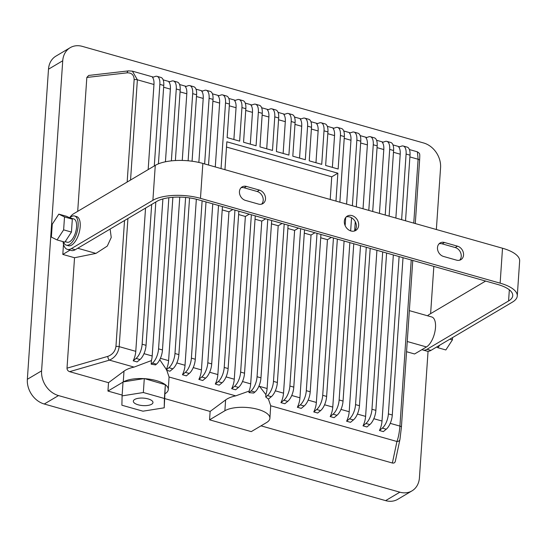 <?xml version="1.0" encoding="UTF-8"?>
<svg xmlns="http://www.w3.org/2000/svg" width="547" height="547" viewBox="0 0 547 547"><rect width="100%" height="100%" fill="white"/><g stroke="black" fill="none" stroke-linecap="round" stroke-linejoin="round"><path stroke-width="0.82" d="M65.189 241.671L67.151 242.225A12.116 5.422 -74.2 0 0 69.688 241.747A12.116 5.422 -74.2 0 0 76.265 229.466A12.116 5.422 -74.2 0 0 73.749 218.916L69.278 217.651M63.425 241.733A15.145 6.776 -74.2 0 0 66.331 245.145A15.145 6.776 -74.2 0 0 69.496 244.536A15.145 6.776 -74.2 0 0 77.715 229.193A15.145 6.776 -74.2 0 0 74.577 216.003A15.145 6.776 -74.2 0 0 71.404 216.605A15.145 6.776 -74.2 0 0 69.838 217.809M66.331 245.145L68.409 245.733A15.145 6.776 -74.2 0 0 71.582 245.131A15.145 6.776 -74.2 0 0 79.8 229.781A15.145 6.776 -74.2 0 0 76.662 216.591L74.577 216.003M265.5 198.958A7.569 6.126 59.4 0 0 259.463 190.13L246.437 186.438A7.569 6.126 59.4 0 0 242.102 186.91A7.569 6.126 59.4 0 0 239.682 194.103A7.569 6.126 59.4 0 0 245.487 200.407L258.512 204.093A7.569 6.126 59.4 0 0 262.847 203.628A7.569 6.126 59.4 0 0 265.5 198.958M241.042 187.744A7.569 6.126 -120.6 0 1 244.14 187.799L257.165 191.491A7.569 6.126 -120.6 0 1 263.203 200.318A7.569 6.126 -120.6 0 1 261.61 204.147M463.541 255.005A7.569 6.126 59.4 0 0 457.504 246.177L444.472 242.485A7.569 6.126 59.4 0 0 440.137 242.957A7.569 6.126 59.4 0 0 437.716 250.157A7.569 6.126 59.4 0 0 443.521 256.454L456.554 260.146A7.569 6.126 59.4 0 0 460.889 259.675A7.569 6.126 59.4 0 0 463.541 255.005M439.084 243.798A7.569 6.126 -120.6 0 1 442.174 243.853L455.207 247.538A7.569 6.126 -120.6 0 1 461.244 256.365A7.569 6.126 -120.6 0 1 459.644 260.194M344.33 221.262A8.328 6.735 59.4 0 0 348.015 229.412A8.328 6.735 59.4 0 0 355.741 230.458A8.328 6.735 59.4 0 0 358.661 225.323A8.328 6.735 59.4 0 0 354.976 217.166A8.328 6.735 59.4 0 0 347.249 216.127A8.328 6.735 59.4 0 0 344.33 221.262M346.183 216.947A8.328 6.735 -120.6 0 1 356.364 226.684A8.328 6.735 -120.6 0 1 354.504 230.998M151.622 404.254A9.839 3.747 -176.1 0 0 152.969 402.524A9.839 3.747 -176.1 0 0 145.851 398.401A9.839 3.747 -176.1 0 0 134.685 399.46A9.839 3.747 -176.1 0 0 133.331 401.183A9.839 3.747 -176.1 0 0 140.449 405.306A9.839 3.747 -176.1 0 0 151.622 404.254M406.551 351.707L414.592 353.977L422.031 349.574A18.926 8.472 -74.2 0 0 423.07 350.039A18.926 8.472 -74.2 0 0 427.029 349.287L430.94 350.395A18.926 8.472 105.8 0 1 426.975 351.147L423.07 350.039M395.331 461.1C395.057 462.694 394.066 463.33 392.377 463.015L396.931 441.491C398.366 437.771 399.358 432.636 399.912 426.092L411.235 260.01M261.015 425.839L392.377 463.015M209.569 419.822L251.258 431.624L266.574 422.551A24.225 9.231 -176.1 0 0 269.903 418.298A24.225 9.231 -176.1 0 0 252.379 408.144A24.225 9.231 -176.1 0 0 224.885 410.749L209.569 419.822L210.137 411.44L225.624 399.925C228.085 398.12 231.443 396.766 235.702 395.864L169.071 377.006L168.278 389.532A24.225 9.231 -176.1 0 0 165.351 384.712L144.292 378.551L123.041 381.922L122.09 395.891L121.899 405.224L142.965 411.187L164.216 407.816L164.401 398.483L143.341 392.52L122.09 395.891M164.838 398.619L210.137 411.44M127.923 218.52L119.184 346.641C118.255 353.075 115.014 357.574 109.468 360.138L69.599 371.666L108.518 382.681L107.944 391.064L122.145 395.078M69.599 371.666C67.924 371.023 67.062 369.868 67.007 368.179L107.821 356.377A3.029 1.538 73.9 0 0 109.468 360.138L134.077 367.099C129.817 368.001 126.46 369.355 123.998 371.16L123.266 381.888M70.05 250.129L62.809 254.423L74.536 257.74L67.007 368.179M62.809 254.423L63.5 244.277M127.164 182.035L134.145 79.65C134.042 75.014 131.711 72.737 127.15 72.833L86.829 77.455L77.701 211.347M86.829 77.455L88.696 75.445L128.511 70.878A3.029 1.723 -96.5 0 0 127.15 72.833M27.35 379.297L41.593 370.859A21.196 17.148 59.4 0 0 58.502 395.577L44.259 404.014A21.196 17.148 -120.6 0 1 27.35 379.297L48.492 69.209A21.196 17.148 -120.6 0 1 55.924 56.129L70.166 47.692A21.196 17.148 59.4 0 0 62.734 60.765L48.492 69.209M399.857 492.184A21.196 17.148 59.4 0 0 411.994 490.871L397.751 499.308A21.196 17.148 -120.6 0 1 385.614 500.628L399.857 492.184L58.502 395.577M411.994 490.871A21.196 17.148 59.4 0 0 419.426 477.791L428.055 351.29M70.166 47.692A21.196 17.148 59.4 0 1 82.303 46.372L423.658 142.986A21.196 17.148 59.4 0 1 440.567 167.703L436.356 229.514M433.839 266.403L430.619 313.657M41.593 370.859L62.734 60.765M74.536 257.74L95.944 253.405L107.28 246.082L111.239 237.473L110.111 229.07M164.216 407.816L165.351 384.712M165.173 393.655A24.225 9.231 -176.1 0 0 168.278 389.532M164.914 384.391A24.225 9.231 -176.1 0 0 144.729 378.681M143.847 378.627A24.225 9.231 -176.1 0 0 123.485 381.854M123.027 382.121L107.944 391.064M400.001 439.07L401.389 427.282A3.029 1.156 -176.1 0 0 401.402 427.207L399.953 439.419A3.029 2.694 -168 0 1 396.931 441.491L270.697 405.765L268.42 399.084L271.326 396.698L267.415 395.59L265.726 396.992L265.89 394.626L259.551 386.367L258.642 386.777M403.016 257.685L392.295 415.009A12.116 5.422 105.8 0 1 386.244 429.224L383.351 431.61L379.44 430.51A12.116 5.422 105.8 0 0 382.018 421.033L393.341 254.943M386.606 253.035L375.878 410.366A12.116 5.422 105.8 0 1 369.827 424.575L366.934 426.968L363.023 425.86A12.116 5.422 105.8 0 0 365.601 416.383L376.924 250.3M370.189 248.393L359.461 405.717A12.116 5.422 105.8 0 1 353.41 419.932L350.518 422.318L346.607 421.217A12.116 5.422 105.8 0 0 349.191 411.741L360.514 245.651M353.772 243.743L343.044 401.074A12.116 5.422 105.8 0 1 336.993 415.282L334.101 417.676L330.197 416.568A12.116 5.422 105.8 0 0 332.774 407.091L344.097 241.008M337.355 239.101L326.627 396.425A12.116 5.422 105.8 0 1 320.576 410.64L317.684 413.026L313.78 411.925A12.116 5.422 105.8 0 0 316.357 402.448L327.448 239.689L320.713 237.781M320.939 234.451L310.211 391.782A12.116 5.422 105.8 0 1 304.159 405.99L301.267 408.383L297.363 407.276A12.116 5.422 105.8 0 0 299.941 397.799L311.038 235.046L314.915 232.748M304.522 229.808L293.794 387.132A12.116 5.422 105.8 0 1 287.743 401.348L284.85 403.734L280.946 402.633A12.116 5.422 105.8 0 0 283.524 393.156L294.621 230.396L298.498 228.099M258.909 386.189L267.107 388.507A12.116 5.422 105.8 0 1 265.89 394.626M242.492 381.539L250.69 383.864A12.116 5.422 105.8 0 1 249.083 391.098L235.702 395.864M255.271 215.867L244.543 373.198A12.116 5.422 105.8 0 1 238.492 387.406L235.607 389.799L231.696 388.691A12.116 5.422 105.8 0 0 234.273 379.215L245.371 216.462L249.247 214.164M238.854 211.224L228.133 368.548A12.116 5.422 105.8 0 1 222.075 382.763L219.19 385.15L215.279 384.042A12.116 5.422 105.8 0 0 217.856 374.572L228.954 211.812L232.831 209.515M222.438 206.575L211.716 363.905A12.116 5.422 105.8 0 1 205.658 378.114L202.773 380.507L198.862 379.399A12.116 5.422 105.8 0 0 201.44 369.922L212.762 203.84M206.021 201.932L195.3 359.256A12.116 5.422 105.8 0 1 189.241 373.471L186.356 375.857L182.445 374.75A12.116 5.422 105.8 0 0 185.023 365.28L196.346 199.224M189.563 197.898L178.883 354.613A12.116 5.422 105.8 0 1 172.831 368.822L169.939 371.215L166.794 370.326L169.071 377.006M160.408 358.312L168.606 360.63A12.116 5.422 105.8 0 1 166.35 369.444L159.751 359.707M108.518 382.681L123.998 371.16M245.842 108.696L241.938 107.588A12.116 5.422 -74.2 0 0 239.107 99.568L243.018 100.669A12.116 5.422 105.8 0 1 245.842 108.696L243.559 142.247L256.064 145.782L258.355 112.238A12.116 5.422 -74.2 0 0 255.524 104.21A12.116 5.422 -74.2 0 0 253.808 104.306L251.018 105.284A12.116 5.422 105.8 0 1 252.468 112.374L245.726 110.46M233.884 139.506L236.051 107.725L229.309 105.817M241.938 107.588L239.648 141.14L227.142 137.598L229.425 104.053L225.521 102.945L221.043 168.579M239.107 99.568A12.116 5.422 -74.2 0 0 237.391 99.657L234.601 100.634A12.116 5.422 105.8 0 1 236.051 107.725M234.95 210.116L224.222 367.44L228.133 368.548M222.075 382.763L218.171 381.656L215.279 384.042M218.171 381.656A12.116 5.422 -74.2 0 0 224.222 367.44M255.524 104.21L259.435 105.318A12.116 5.422 105.8 0 1 262.259 113.345L259.975 146.89L272.481 150.432L274.772 116.88A12.116 5.422 -74.2 0 0 271.941 108.86A12.116 5.422 -74.2 0 0 270.225 108.949L267.435 109.926A12.116 5.422 105.8 0 1 268.885 117.017L262.143 115.109M250.3 144.155L252.468 112.374M251.36 214.759L240.639 372.09L244.543 373.198M238.492 387.406L234.588 386.298L231.696 388.691M234.588 386.298A12.116 5.422 -74.2 0 0 240.639 372.09M271.941 108.86L275.852 109.961A12.116 5.422 105.8 0 1 278.676 117.988L276.392 151.54L288.898 155.075L291.189 121.53A12.116 5.422 -74.2 0 0 288.358 113.502A12.116 5.422 -74.2 0 0 286.642 113.598L283.852 114.576A12.116 5.422 105.8 0 1 285.302 121.666L278.56 119.759M271.688 220.516L260.96 377.84A12.116 5.422 105.8 0 1 254.909 392.055L253.712 393.047L248.981 392.623L249.083 391.098M266.717 148.798L268.885 117.017M254.909 392.055L251.005 390.948L248.981 392.623M251.005 390.948A12.116 5.422 -74.2 0 0 257.056 376.733L260.96 377.84M267.777 219.409L257.056 376.733M265.664 218.807L261.787 221.104L250.69 383.864M288.358 113.502L292.269 114.61A12.116 5.422 105.8 0 1 295.093 122.637L292.809 156.182L305.315 159.724L307.599 126.172A12.116 5.422 -74.2 0 0 304.775 118.152A12.116 5.422 -74.2 0 0 303.059 118.241L300.262 119.219A12.116 5.422 105.8 0 1 301.712 126.309L294.977 124.401M288.105 225.159L277.377 382.49A12.116 5.422 105.8 0 1 271.326 396.698M283.134 153.447L285.302 121.666M267.415 395.59A12.116 5.422 -74.2 0 0 273.473 381.382L277.377 382.49M284.194 224.051L273.473 381.382M282.081 223.456L278.204 225.754L267.107 388.507M304.775 118.152L308.686 119.253A12.116 5.422 105.8 0 1 311.51 127.28L309.226 160.832L321.732 164.367L324.015 130.822A12.116 5.422 -74.2 0 0 321.192 122.795A12.116 5.422 -74.2 0 0 319.475 122.89L316.679 123.868A12.116 5.422 105.8 0 1 318.128 130.959L311.393 129.051M299.551 158.09L301.712 126.309M300.611 228.701L289.889 386.025L293.794 387.132M287.743 401.348L283.831 400.24L280.946 402.633M283.831 400.24A12.116 5.422 -74.2 0 0 289.889 386.025M321.192 122.795L325.103 123.902A12.116 5.422 105.8 0 1 327.926 131.93L325.643 165.474L338.149 169.016L340.432 135.465A12.116 5.422 -74.2 0 0 337.608 127.444A12.116 5.422 -74.2 0 0 335.892 127.533L333.096 128.511A12.116 5.422 105.8 0 1 334.545 135.601L327.803 133.694M315.961 162.739L318.128 130.959M317.028 233.343L306.306 390.674L310.211 391.782M304.159 405.99L300.248 404.883L297.363 407.276M300.248 404.883A12.116 5.422 -74.2 0 0 306.306 390.674M332.378 167.382L334.545 135.601M222.212 209.904L228.954 211.812M238.629 214.554L245.371 216.462M255.046 219.197L261.787 221.104M271.462 223.846L278.204 225.754M287.879 228.489L294.621 230.396M304.296 233.138L311.038 235.046M225.521 102.945A12.116 5.422 -74.2 0 0 222.691 94.918L226.602 96.026A12.116 5.422 105.8 0 1 229.425 104.053M333.444 237.993L322.716 395.317L326.627 396.425M331.332 237.391L327.448 239.689M320.576 410.64L316.665 409.532L313.78 411.925M316.665 409.532A12.116 5.422 -74.2 0 0 322.716 395.317M413.751 223.114L418.106 159.252L417.395 151.827C419.87 153.871 420 152.271 419.597 160.36A3.029 1.156 -176.1 0 0 418.106 159.252L409.888 156.927M132.401 71.165L137.379 79.8L130.548 180.031M157.03 76.334L160.934 77.442A12.116 5.422 105.8 0 1 163.765 85.469L159.854 84.361A12.116 5.422 -74.2 0 0 157.03 76.334A12.116 5.422 -74.2 0 0 155.314 76.43L152.517 77.407A12.116 5.422 105.8 0 1 153.967 84.491L137.379 79.8A3.029 1.156 3.9 0 0 134.145 79.65M173.447 80.983L177.351 82.084A12.116 5.422 105.8 0 1 180.182 90.111L176.271 89.004A12.116 5.422 -74.2 0 0 173.447 80.983A12.116 5.422 -74.2 0 0 171.731 81.072L168.934 82.05A12.116 5.422 105.8 0 1 170.384 89.14L163.642 87.233M189.864 85.626L193.768 86.734A12.116 5.422 105.8 0 1 196.599 94.761L192.688 93.653A12.116 5.422 -74.2 0 0 189.864 85.626A12.116 5.422 -74.2 0 0 188.147 85.722L185.351 86.7A12.116 5.422 105.8 0 1 186.8 93.783L180.059 91.875M206.274 90.276L210.185 91.376A12.116 5.422 105.8 0 1 213.015 99.404L209.104 98.296A12.116 5.422 -74.2 0 0 206.274 90.276A12.116 5.422 -74.2 0 0 204.557 90.364L201.768 91.342A12.116 5.422 105.8 0 1 203.217 98.433L196.476 96.525M222.691 94.918A12.116 5.422 -74.2 0 0 220.974 95.014L218.185 95.992A12.116 5.422 105.8 0 1 219.634 103.075L212.892 101.168M354.025 132.087L357.929 133.195A12.116 5.422 105.8 0 1 360.76 141.222L356.849 140.114A12.116 5.422 -74.2 0 0 354.025 132.087A12.116 5.422 -74.2 0 0 352.309 132.183L349.512 133.16A12.116 5.422 105.8 0 1 350.962 140.251L344.22 138.343M370.442 136.736L374.346 137.837A12.116 5.422 105.8 0 1 377.177 145.864L373.266 144.764A12.116 5.422 -74.2 0 0 370.442 136.736A12.116 5.422 -74.2 0 0 368.726 136.825L365.929 137.803A12.116 5.422 105.8 0 1 367.379 144.893L360.637 142.986M386.859 141.379L390.763 142.487A12.116 5.422 105.8 0 1 393.594 150.514L389.683 149.406A12.116 5.422 -74.2 0 0 386.859 141.379A12.116 5.422 -74.2 0 0 385.143 141.475L382.346 142.452A12.116 5.422 105.8 0 1 383.796 149.543L377.054 147.635M403.276 146.028L407.18 147.129A12.116 5.422 105.8 0 1 410.011 155.157L406.1 154.056A12.116 5.422 -74.2 0 0 403.276 146.028A12.116 5.422 -74.2 0 0 401.56 146.117L398.763 147.095A12.116 5.422 105.8 0 1 400.213 154.186L393.471 152.278M143.991 353.663L152.189 355.988A12.116 5.422 105.8 0 1 151.423 360.569L134.077 367.099M155.82 201.987L146.049 345.321A12.116 5.422 105.8 0 1 139.998 359.529L137.106 361.923L133.195 360.815A12.116 5.422 105.8 0 0 135.779 351.338L145.543 208.079M395.857 218.048L400.213 154.186M379.44 213.405L383.796 149.543M363.023 208.756L367.379 144.893M345.143 225.651L345.697 217.494M346.607 204.113L350.962 140.251M330.197 199.464L331.735 176.831L226.499 147.047M215.279 166.944L219.634 103.075M198.855 162.425L203.217 98.433M168.606 360.63L179.758 197.105M182.254 160.442L186.8 93.783M152.189 355.988L162.897 198.937M165.433 161.782L170.384 89.14M385.614 500.628L44.259 404.014M270.697 405.765L269.903 418.298M148.169 169.591L153.967 84.491M163.765 85.469L158.418 163.847M159.854 84.361L154.295 165.96M151.669 204.448L142.138 344.213L146.049 345.321M139.998 359.529L136.087 358.422L133.195 360.815M136.087 358.422A12.116 5.422 -74.2 0 0 142.138 344.213M180.182 90.111L175.382 160.538M172.873 197.289L162.466 349.964A12.116 5.422 105.8 0 1 156.415 364.179L155.526 364.911L151.184 364.165L151.423 360.569M176.271 89.004L171.375 160.866M168.859 197.72L158.555 348.856L162.466 349.964M156.415 364.179L152.504 363.071L151.184 364.165M152.504 363.071A12.116 5.422 -74.2 0 0 158.555 348.856M196.599 94.761L192.065 161.221M192.688 93.653L188.113 160.784M185.611 197.433L174.972 353.506L178.883 354.613M172.831 368.822L168.92 367.714L166.315 369.868L166.794 370.326M166.315 369.868L166.35 369.444M168.92 367.714A12.116 5.422 -74.2 0 0 174.972 353.506M213.015 99.404L208.537 165.037M209.104 98.296L204.633 163.929M202.117 200.824L191.388 358.148L195.3 359.256M189.241 373.471L185.337 372.363L182.445 374.75M185.337 372.363A12.116 5.422 -74.2 0 0 191.388 358.148M335.961 201.098L337.861 173.208L226.855 141.789L224.954 169.679M218.533 205.467L207.805 362.798L211.716 363.905M337.608 127.444L341.519 128.545A12.116 5.422 105.8 0 1 344.343 136.572L339.872 202.205M205.658 378.114L201.754 377.006L198.862 379.399M201.754 377.006A12.116 5.422 -74.2 0 0 207.805 362.798M265.726 396.992L268.42 399.084M337.861 173.208L331.735 176.831M360.76 141.222L356.288 206.848M355.27 221.72L354.647 230.848M356.849 140.114L352.377 205.747M351.557 217.761L350.661 230.882M349.861 242.636L339.133 399.966L343.044 401.074M336.993 415.282L333.082 414.175L330.197 416.568M333.082 414.175A12.116 5.422 -74.2 0 0 339.133 399.966M377.177 145.864L372.698 211.498M373.266 144.764L368.794 210.39M366.278 247.285L355.55 404.609L359.461 405.717M353.41 419.932L349.499 418.824L346.607 421.217M349.499 418.824A12.116 5.422 -74.2 0 0 355.55 404.609M393.594 150.514L389.115 216.14M389.683 149.406L385.211 215.039M382.695 251.928L371.967 409.259L375.878 410.366M369.827 424.575L365.916 423.467L363.023 425.86M365.916 423.467A12.116 5.422 -74.2 0 0 371.967 409.259M410.011 155.157L405.532 220.79M406.1 154.056L401.628 219.682M399.112 256.577L388.384 413.908L392.295 415.009M386.244 429.224L382.332 428.116L379.44 430.51M382.332 428.116A12.116 5.422 -74.2 0 0 388.384 413.908M164.401 398.483L165.358 384.514M143.341 392.52L144.292 378.551M409.347 310.634L431.788 316.98A15.897 7.118 105.8 0 1 435.084 330.832A15.897 7.118 105.8 0 1 426.455 346.948L422.031 349.574M63.028 241.624A18.926 8.472 -74.2 0 0 67.384 249.377A18.926 8.472 -74.2 0 0 71.342 248.618L75.254 249.726L156.804 201.405A30.283 11.535 3.9 0 1 198.171 199.71L497.838 284.515A30.283 11.535 3.9 0 1 512.737 295.653A30.283 11.535 3.9 0 1 508.58 300.966L427.029 349.287M75.254 249.726A18.926 8.472 105.8 0 1 71.288 250.478L67.384 249.377M485.62 281.062L429.416 314.368A18.926 8.472 -74.2 0 0 427.549 315.783M71.342 248.618L152.893 200.298L155.273 165.379L73.729 213.699A18.926 8.472 -74.2 0 0 69.572 217.733M152.893 200.298A34.83 13.265 3.9 0 1 200.469 198.349L500.136 283.155A34.83 13.265 3.9 0 1 517.271 295.961A34.83 13.265 3.9 0 1 512.491 302.074L430.94 350.395M155.273 165.379A34.83 13.265 3.9 0 1 202.855 163.43L502.515 248.235A34.83 13.265 3.9 0 1 519.65 261.042L517.271 295.961M64.881 242.15L71.445 232.065L72.327 219.162L66.638 216.338L58.823 214.13L52.259 224.208L51.377 237.111L57.066 239.935L64.881 242.15M57.066 239.935L63.63 229.856L71.445 232.065M63.63 229.856L64.512 216.954L72.327 219.162M64.512 216.954L58.823 214.13M436.595 347.044L438.024 347.755L439.679 345.219M438.024 347.755L445.846 349.964L452.41 339.885L449.88 339.167M452.41 339.885L452.567 337.581M257.165 191.491L259.463 190.13M455.207 247.538L457.504 246.177M107.821 356.377C112.497 354.6 115.205 351.311 115.95 346.497L124.538 220.523M390.237 423.357L399.912 426.092A3.029 1.156 -176.1 0 1 401.402 427.207L412.773 260.44L401.402 427.132M373.82 418.708L382.018 421.033M357.403 414.065L365.601 416.383M340.986 409.416L349.191 411.741M324.576 404.773L332.774 407.091M308.159 400.124L316.357 402.448M291.742 395.481L299.941 397.799M275.326 390.832L283.524 393.156M226.075 376.897L234.273 379.215M209.658 372.247L217.856 374.572M193.241 367.605L201.44 369.922M176.825 362.955L185.023 365.28M115.95 346.497A3.029 1.156 3.9 0 1 119.184 346.641L135.779 351.338M419.583 160.435L415.282 223.545L419.597 160.36A3.029 1.156 -176.1 0 1 419.583 160.435M344.343 136.572L340.432 135.465M327.926 131.93L324.015 130.822M311.51 127.28L307.599 126.172M295.093 122.637L291.189 121.53M278.676 117.988L274.772 116.88M262.259 113.345L258.355 112.238M225.624 399.925L224.885 410.749M95.944 253.405L77.742 248.256M407.248 341.513L426.455 346.948M508.58 300.966L509.339 289.821M500.136 283.155L502.515 248.235M200.469 198.349L202.855 163.43M442.174 243.853L444.472 242.485M244.14 187.799L246.437 186.438M128.511 70.878L132.436 71.172L153.386 77.1M163.156 79.869L169.802 81.749M179.573 84.511L186.212 86.392M195.983 89.161L202.629 91.041M212.4 93.804L219.046 95.684M228.817 98.453L235.463 100.333M245.234 103.096L251.88 104.976M261.651 107.745L268.297 109.626M278.067 112.388L284.713 114.268M294.484 117.037L301.13 118.918M310.901 121.68L317.547 123.56M327.318 126.33L333.964 128.21M343.735 130.972L350.381 132.853M360.152 135.622L366.798 137.502M376.568 140.264L383.215 142.152M392.985 144.914L399.625 146.794M409.395 149.557L417.395 151.82M399.953 439.419L395.283 461.456"/></g></svg>
